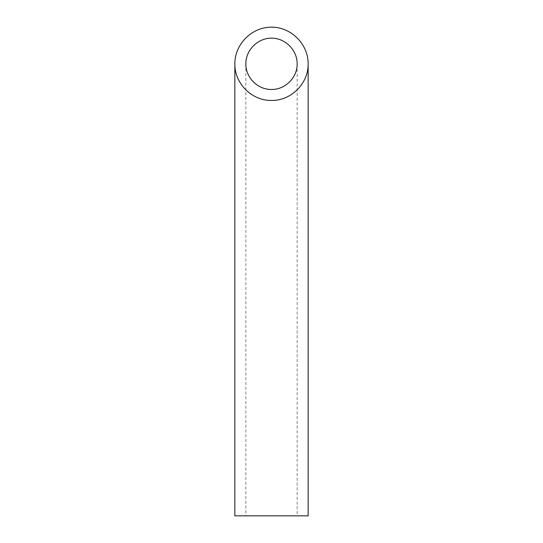 <?xml version="1.0" encoding="UTF-8"?>
<svg xmlns="http://www.w3.org/2000/svg" width="543" height="543" viewBox="0 0 543 543"><rect width="100%" height="100%" fill="white"/><g stroke="black" fill="none" stroke-linecap="round" stroke-linejoin="round"><path stroke-width="0.41" stroke-dasharray="2.71 2.04" d="M297.157 515.85L245.843 515.85L297.157 515.85L297.157 63.802M234.847 515.85L308.152 515.85M245.843 63.802L245.843 515.85"/><path stroke-width="0.81" d="M271.5 89.459C285.218 89.744 297.442 77.52 297.157 63.802C297.259 50.071 285.231 38.044 271.5 38.146C257.769 38.044 245.741 50.071 245.843 63.802C245.558 77.52 257.782 89.744 271.5 89.459M308.152 515.85L234.847 515.85L234.847 63.802C234.433 83.391 251.911 100.869 271.5 100.455C291.089 100.869 308.567 83.391 308.152 63.802L308.152 515.85M308.152 63.802C308.295 44.193 291.109 27.007 271.5 27.15C251.891 27.007 234.705 44.193 234.847 63.802"/></g></svg>
